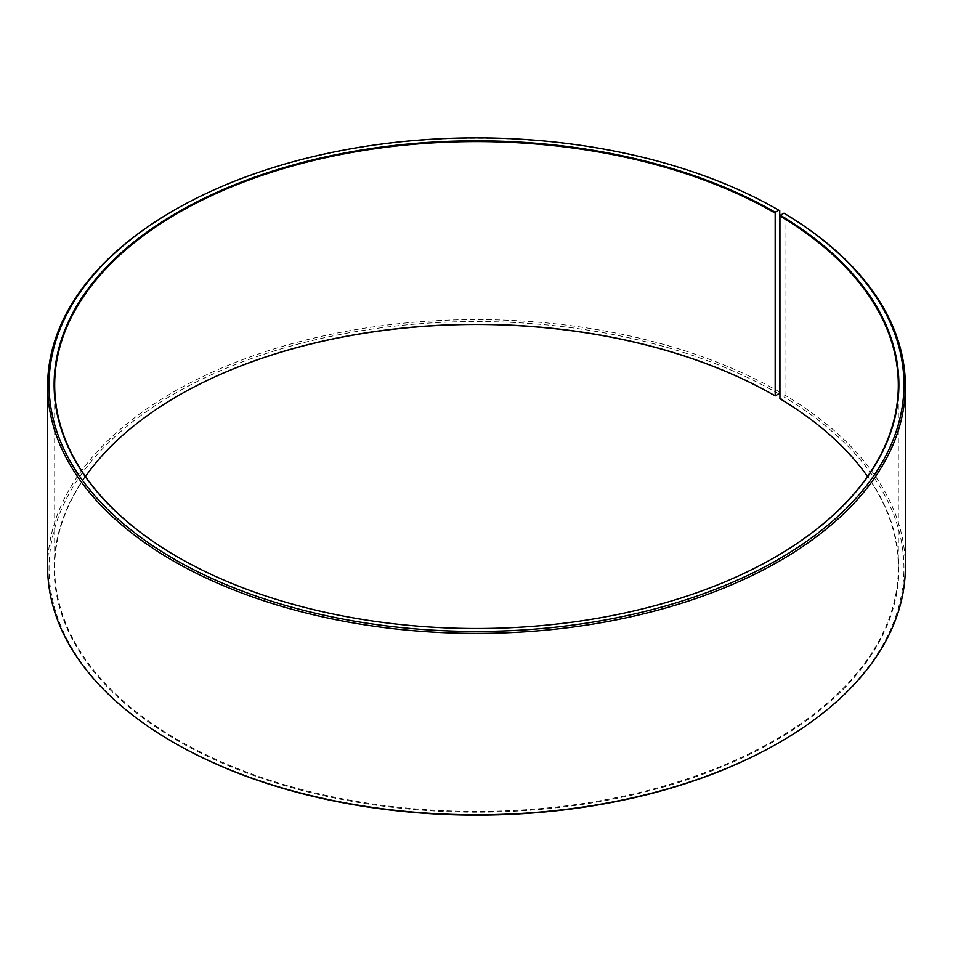 <?xml version="1.0" encoding="UTF-8"?>
<svg xmlns="http://www.w3.org/2000/svg" width="953" height="953" viewBox="0 0 953 953"><rect width="100%" height="100%" fill="white"/><g stroke="black" fill="none" stroke-linecap="round" stroke-linejoin="round"><path stroke-width="0.71" stroke-dasharray="4.76 3.57" d="M85.508 476.5A421.822 243.539 -0 0 0 54.678 567.881A421.822 243.539 -0 0 0 178.223 740.088A421.822 243.539 -0 0 0 637.926 792.884A421.822 243.539 -0 0 0 898.322 567.881A421.822 243.539 -0 0 0 867.492 476.5M178.02 557.207A421.822 243.539 -0 0 0 178.223 557.314L178.223 557.326A421.822 243.539 -0 0 0 774.777 557.314A421.822 243.539 -0 0 0 774.98 557.207M779.745 210.732A428.85 247.589 -0 0 0 173.255 210.732M779.745 392.124A428.85 247.589 -0 0 0 312.381 338.446A428.85 247.589 -0 0 0 47.65 567.202M778.744 393.839A427.444 246.779 -0 0 0 174.256 393.839A427.444 246.779 -0 0 0 174.244 742.84M178.02 395.793A422.382 243.861 -0 0 0 177.83 395.912A422.382 243.861 -0 0 0 177.83 740.779A422.382 243.861 -0 0 0 772.549 742.28A422.382 243.861 -0 0 0 780.34 398.95L783.974 396.913L784.986 395.197L784.986 213.806M778.756 742.84A427.444 246.779 -0 0 0 783.974 396.913M905.35 567.202A428.85 247.589 -0 0 0 784.986 395.197M898.322 567.881L898.322 385.119M54.678 567.881L54.678 385.119"/><path stroke-width="1.43" d="M867.492 476.5A421.822 243.539 -0 0 0 779.935 398.711L779.935 215.938A421.822 243.539 -0 0 1 898.322 385.119A421.822 243.539 -0 0 1 774.98 557.207M775.17 212.221L775.17 395.912L778.744 393.839L779.745 392.124L779.745 210.732L778.744 210.148L775.17 212.221A422.382 243.861 -0 0 0 177.83 212.221A422.382 243.861 -0 0 0 177.83 557.088A422.382 243.861 -0 0 0 775.17 557.088A422.382 243.861 -0 0 0 780.34 215.259L779.935 215.938M778.744 210.148A427.444 246.779 -0 0 0 174.244 210.16A427.444 246.779 -0 0 0 174.256 559.161A427.444 246.779 -0 0 0 776.099 560.674A427.444 246.779 -0 0 0 783.974 213.222L780.34 215.259M174.244 210.16L173.255 210.732A428.85 247.589 -0 0 0 47.65 385.798A428.85 247.589 -0 0 0 173.255 560.876A428.85 247.589 -0 0 0 640.619 614.554A428.85 247.589 -0 0 0 905.35 385.798A428.85 247.589 -0 0 0 784.986 213.806L783.974 213.222M47.65 385.798L47.65 567.202A428.85 247.589 -0 0 0 173.255 742.268L174.256 742.852A427.444 246.779 -0 0 0 778.756 742.84L779.745 742.268A428.85 247.589 -0 0 0 905.35 567.202L905.35 385.798M779.745 742.268A428.85 247.589 -0 0 1 173.255 742.268L174.244 742.84A427.444 246.779 -0 0 0 174.256 742.852M774.777 395.674A421.822 243.539 -0 0 0 178.223 395.686A421.822 243.539 -0 0 0 85.508 476.5M775.17 395.912A422.382 243.861 -0 0 0 178.02 395.793M774.777 212.912A421.822 243.539 -0 0 0 315.074 160.116A421.822 243.539 -0 0 0 54.678 385.119A421.822 243.539 -0 0 0 178.02 557.207"/></g></svg>
